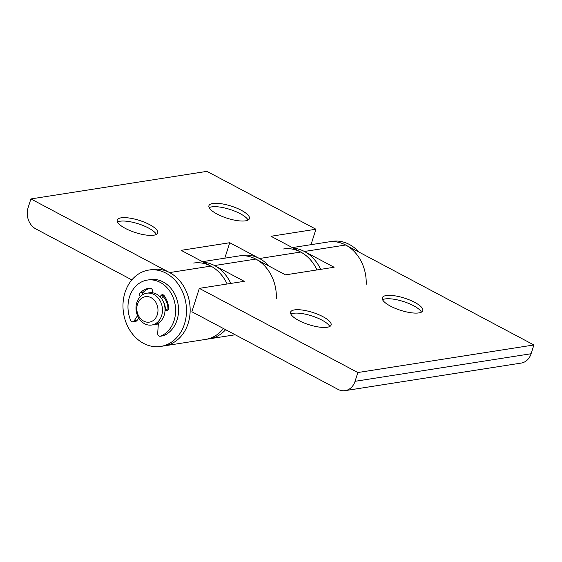 <?xml version="1.0" encoding="UTF-8"?>
<svg xmlns="http://www.w3.org/2000/svg" width="562" height="562" viewBox="0 0 562 562"><rect width="100%" height="100%" fill="white"/><g stroke="black" fill="none" stroke-linecap="round" stroke-linejoin="round"><path stroke-width="0.84" d="M117.486 222.004A21.251 6.4 -162.3 0 1 117.802 221.857A21.251 6.4 -162.3 0 1 138.343 223.809A21.251 6.4 -162.3 0 1 156.222 234.115A21.251 6.4 -162.3 0 1 156.384 234.417M125.375 228.411A21.251 6.4 -162.3 0 1 117.233 220.058A21.251 6.4 -162.3 0 1 139.425 220.416A21.251 6.4 -162.3 0 1 157.725 232.977A21.251 6.4 -162.3 0 1 145.748 235.007A21.251 6.4 -162.3 0 1 125.375 228.411M209.183 207.652A21.251 6.4 -162.3 0 1 209.493 207.497A21.251 6.4 -162.3 0 1 230.034 209.457A21.251 6.4 -162.3 0 1 247.912 219.756A21.251 6.4 -162.3 0 1 248.081 220.065M217.065 214.052A21.251 6.4 -162.3 0 1 208.923 205.699A21.251 6.4 -162.3 0 1 231.115 206.064A21.251 6.4 -162.3 0 1 249.423 218.618A21.251 6.4 -162.3 0 1 237.445 220.648A21.251 6.4 -162.3 0 1 217.065 214.052M160.711 346.431A38.645 31.577 -98.9 0 0 184.455 324.035A38.645 31.577 -98.9 0 0 179.032 285.341A38.645 31.577 -98.9 0 0 148.754 270.076A38.645 31.577 -98.9 0 0 123.542 313.139A38.645 31.577 -98.9 0 0 160.711 346.431L205.643 339.399A38.645 31.577 -98.9 0 0 223.409 328.517A38.645 31.577 -98.9 0 1 205.643 339.399L209.31 338.823A38.645 31.577 -98.9 0 0 225.622 329.69A38.645 31.577 81.1 0 1 209.31 338.823L235.19 334.769M193.686 263.044A38.645 31.577 -98.9 0 1 227.139 284.007A38.645 31.577 -98.9 0 0 210.869 266.114L181.147 250.336L229.746 242.728L259.468 258.506A38.645 31.577 81.1 0 1 269.036 266.107A38.645 31.577 -98.9 0 0 242.285 255.436L202.489 261.667M148.754 270.076L152.428 269.507A38.645 31.577 -98.9 0 1 182.699 284.765A38.645 31.577 -98.9 0 1 188.122 323.466A38.645 31.577 -98.9 0 1 164.378 345.862A38.645 31.577 -98.9 0 0 190.047 313.343A38.645 31.577 -98.9 0 0 169.605 272.577L30.903 198.927L28.1 207.701A16.101 13.158 -98.9 0 0 35.813 228.903L131.852 279.897M311.004 244.674L315.935 229.226L206.949 171.361L30.903 198.927M283.55 248.973A38.645 31.577 -98.9 0 1 316.996 269.936A38.645 31.577 -98.9 0 0 300.726 252.043L271.003 236.265L315.935 229.226M224.814 258.169L229.746 242.728M382.567 299.715A21.251 6.4 -162.3 0 1 382.877 299.56A21.251 6.4 -162.3 0 1 413.576 305.721A21.251 6.4 -162.3 0 1 421.296 311.819A21.251 6.4 -162.3 0 1 421.458 312.128M414.658 302.328A21.251 6.4 -162.3 0 1 422.8 310.688A21.251 6.4 -162.3 0 1 400.608 310.322A21.251 6.4 -162.3 0 1 382.308 297.762A21.251 6.4 -162.3 0 1 394.278 295.738A21.251 6.4 -162.3 0 1 414.658 302.328M290.87 314.074A21.251 6.4 -162.3 0 1 291.179 313.919A21.251 6.4 -162.3 0 1 321.878 320.08A21.251 6.4 -162.3 0 1 329.599 326.178A21.251 6.4 -162.3 0 1 329.768 326.487M322.96 316.687A21.251 6.4 -162.3 0 1 331.109 325.04A21.251 6.4 -162.3 0 1 308.91 324.681A21.251 6.4 -162.3 0 1 290.61 312.121A21.251 6.4 -162.3 0 1 302.588 310.091A21.251 6.4 -162.3 0 1 322.96 316.687M337.994 389.361L191.86 311.762L199.327 288.362L357.846 372.536L355.051 381.31A16.101 13.158 81.1 0 1 345.152 390.639A16.101 13.158 81.1 0 1 337.994 389.361M320.663 269.36A38.645 31.577 -98.9 0 0 293.448 248.179A38.645 31.577 81.1 0 1 304.393 251.474L334.116 267.252L285.517 274.867L255.794 259.082A38.645 31.577 -98.9 0 0 238.618 256.005A38.645 31.577 -98.9 0 1 276.314 298.541M366.178 284.47A38.645 31.577 -98.9 0 0 328.475 241.941A38.645 31.577 81.1 0 1 345.658 245.011L533.9 344.97L531.097 353.744A16.101 13.158 81.1 0 1 521.206 363.073L345.152 390.639M230.806 283.431A38.645 31.577 -98.9 0 0 203.592 262.25A38.645 31.577 81.1 0 1 214.536 265.545L244.259 281.323L199.327 288.362M533.9 344.97L357.846 372.536M167.954 309.992A16.101 13.158 -98.9 0 0 163.001 296.378A16.101 13.158 81.1 0 1 167.954 309.992M152.428 292.324A16.101 13.158 -98.9 0 0 152.246 292.345A16.101 13.158 -98.9 0 0 150.792 292.683A16.101 13.158 81.1 0 1 152.246 292.345A16.101 13.158 81.1 0 1 152.428 292.324M155.744 324.288A16.101 13.158 -98.9 0 0 157.227 324.162A16.101 13.158 -98.9 0 0 158.329 323.93A16.101 13.158 81.1 0 1 157.227 324.162A16.101 13.158 81.1 0 1 155.744 324.288M358.893 252.043A38.645 31.577 -98.9 0 0 332.142 241.365L292.345 247.596M161.617 315.696A16.101 13.158 81.1 0 1 151.726 325.026A16.101 13.158 81.1 0 1 136.236 311.151A16.101 13.158 81.1 0 1 146.745 293.209A16.101 13.158 81.1 0 1 159.355 299.567A16.101 13.158 81.1 0 1 161.617 315.696M157.304 314.664A12.884 10.523 -98.9 0 0 145.677 296.638A12.884 10.523 -98.9 0 0 139.214 316.905A12.884 10.523 -98.9 0 0 157.304 314.664M162.601 300.277A12.884 10.523 81.1 0 1 165.312 309.641L165.038 309.683M146.745 293.209L149.309 292.809A16.101 13.158 81.1 0 1 161.926 299.167A16.101 13.158 81.1 0 1 164.188 315.289A16.101 13.158 81.1 0 1 154.29 324.625L151.726 325.026M158.386 323.094L157.69 333.35A2.578 2.107 -98.9 0 0 160.198 336.266L163.135 335.802A2.578 2.107 -98.9 0 0 163.514 335.697A28.978 23.681 -98.9 0 0 177.606 301.92A28.978 23.681 -98.9 0 0 150.251 279.623L147.314 280.08A28.978 23.681 -98.9 0 0 130.588 320.228A2.578 2.107 -98.9 0 0 132.871 321.752A2.578 2.107 -98.9 0 0 134.17 320.867L137.514 315.682M160.198 336.266A2.578 2.107 -98.9 0 0 160.584 336.16A28.978 23.681 -98.9 0 0 174.677 302.377A28.978 23.681 -98.9 0 0 147.314 280.08M160.065 296.834L160.964 295.549A2.578 2.107 81.1 0 1 162.221 294.727A2.578 2.107 81.1 0 1 164.16 295.64A20.611 16.839 81.1 0 1 168.663 307.997A2.578 2.107 81.1 0 1 166.956 310.631A2.578 2.107 81.1 0 1 166.457 310.638L165.024 310.449M161.491 298.541L163.795 295.233M140.261 296.68A2.578 2.107 81.1 0 1 140.219 292.893A20.611 16.839 81.1 0 1 148.614 288.355A20.611 16.839 81.1 0 1 150.159 288.201A2.578 2.107 81.1 0 1 152.478 291.046L152.414 292.774M142.53 294.811A2.578 2.107 81.1 0 1 143.155 292.437A20.611 16.839 81.1 0 1 150.089 288.201M132.871 321.752L135.807 321.295A2.578 2.107 -98.9 0 0 137.107 320.403L138.674 317.973M168.059 310.006L165.312 309.641M169.605 272.577L210.869 266.114M259.468 258.506L300.726 252.043M345.658 245.011L304.393 251.474M531.097 353.744L355.051 381.31M255.794 259.082L214.536 265.545M163.514 335.697L160.584 336.16M167.427 310.484L166.457 310.638M163.668 295.127L160.964 295.549M143.155 292.437L140.219 292.893M137.107 320.403L134.17 320.867"/></g></svg>
